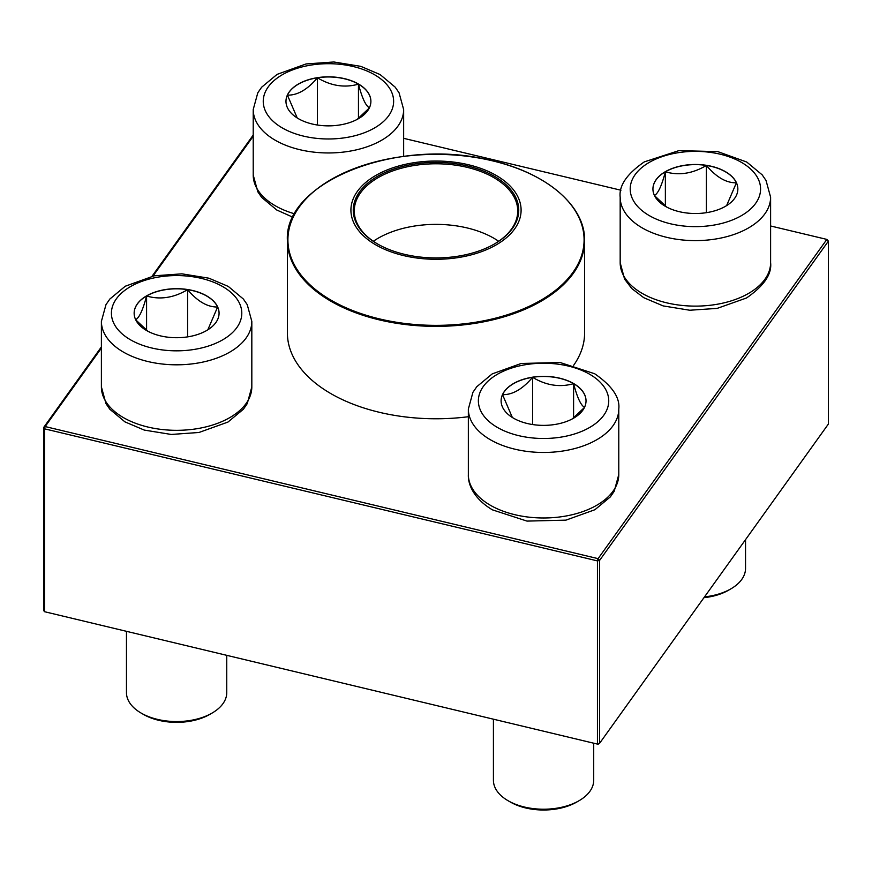 <?xml version="1.0" encoding="UTF-8"?>
<svg xmlns="http://www.w3.org/2000/svg" width="872" height="872" viewBox="0 0 872 872"><rect width="100%" height="100%" fill="white"/><g stroke="black" fill="none" stroke-linecap="round" stroke-linejoin="round"><path stroke-width="1.31" d="M358.457 84.006A42.466 24.514 180 0 1 370.894 101.337A42.466 24.514 180 0 1 328.439 125.862A42.466 24.514 180 0 1 285.972 101.337A42.466 24.514 180 0 1 312.187 78.698A42.466 24.514 180 0 1 358.457 84.006M297.221 117.96L287.422 95.135A42.466 24.514 0 0 0 285.972 101.414M317.441 77.804A42.466 24.514 0 0 0 287.422 95.135C297.428 95.397 307.435 89.62 317.441 77.804C331.033 85.947 344.702 88.061 358.457 84.148A42.466 24.514 0 0 0 317.441 77.804L317.441 125.023M370.894 101.414A42.466 24.514 0 0 0 358.457 84.148C362.098 98.035 365.76 105.926 369.456 107.823M369.303 107.986L357.149 119.399M358.457 84.148L358.457 118.45M146.583 295.87A42.466 24.514 180 0 1 192.854 290.55A42.466 24.514 180 0 1 219.068 313.201A42.466 24.514 180 0 1 176.613 337.715A42.466 24.514 180 0 1 134.146 313.201A42.466 24.514 180 0 1 146.583 295.87M126.462 631.601L126.462 692.608A50.14 28.95 0 0 0 141.144 713.078A50.14 28.95 0 0 0 212.07 713.078L212.07 713.078A50.14 28.95 0 0 0 226.753 692.608L226.753 655.559M212.07 713.078L209.705 714.441A46.805 27.021 180 0 1 143.509 714.441L141.144 713.078M219.068 313.266A42.466 24.514 0 0 0 217.619 306.998L207.819 329.823M147.891 331.262L135.738 319.85M135.596 319.686C139.237 317.899 142.899 309.996 146.583 296A42.466 24.514 0 0 0 134.146 313.266M187.6 289.657A42.466 24.514 0 0 0 146.583 296C160.165 299.957 173.833 297.843 187.6 289.657C197.606 301.483 207.612 307.26 217.619 306.998A42.466 24.514 0 0 0 187.6 289.657L187.6 336.886M146.583 296L146.583 330.314M513.543 418.2A42.466 24.514 180 0 1 501.106 400.858A42.466 24.514 180 0 1 543.561 376.344A42.466 24.514 180 0 1 586.028 400.858A42.466 24.514 180 0 1 559.813 423.509A42.466 24.514 180 0 1 513.543 418.2M493.421 719.258L493.421 780.266A50.14 28.95 0 0 0 508.103 800.736A50.14 28.95 0 0 0 579.019 800.736A50.14 28.95 0 0 0 593.712 780.266L593.712 743.217M508.103 800.736L510.469 802.098L508.103 800.736M579.019 800.736L576.654 802.098A46.805 27.021 180 0 1 510.469 802.098M586.028 400.924A42.466 24.514 0 0 0 573.591 383.658A42.466 24.514 0 0 0 532.574 377.314C546.155 385.468 559.824 387.582 573.591 383.658C577.231 397.556 580.894 405.447 584.578 407.344M584.436 407.507L572.283 418.92M512.344 417.481L502.545 394.656A42.466 24.514 0 0 0 501.106 400.924M532.574 377.314A42.466 24.514 0 0 0 502.545 394.656C512.562 394.907 522.568 389.13 532.574 377.314L532.574 424.544M573.591 383.658L573.591 417.961M725.417 206.337A42.466 24.514 180 0 1 679.146 211.645A42.466 24.514 180 0 1 652.932 188.995A42.466 24.514 180 0 1 695.387 164.481A42.466 24.514 180 0 1 737.854 188.995A42.466 24.514 180 0 1 725.417 206.337M704.532 596.873A50.14 28.95 0 0 0 730.845 588.873A50.14 28.95 0 0 0 730.856 588.873A50.14 28.95 0 0 0 745.538 568.402L745.538 539.648M728.491 590.246L730.856 588.873L728.491 590.246A46.805 27.021 180 0 1 703.933 597.702M654.382 195.481C658.022 193.693 661.684 185.801 665.369 171.806A42.466 24.514 0 0 0 652.932 189.071M706.385 165.451A42.466 24.514 0 0 0 665.369 171.806C678.95 175.752 692.619 173.637 706.385 165.451C716.392 177.267 726.398 183.055 736.404 182.793A42.466 24.514 0 0 0 706.385 165.451L706.385 212.681M737.854 189.071A42.466 24.514 0 0 0 736.404 182.793L726.605 205.629M666.677 207.056L654.523 195.644M665.369 171.806L665.369 206.108M573.689 365.248A148.6 85.794 0 0 0 584.6 332.984L584.6 240.574A148.6 85.794 180 0 1 573.307 273.372A148.6 85.794 180 0 1 379.189 319.85A148.6 85.794 180 0 1 287.4 240.574L287.4 332.984A148.6 85.794 0 0 0 468.351 416.718M468.526 164.764A85.075 49.115 180 0 1 487.819 249.12A85.075 49.115 180 0 1 351.656 216.594A85.075 49.115 180 0 1 468.526 164.764M467.632 166.018A82.742 47.764 180 0 1 494.511 243.931A82.742 47.764 180 0 1 377.489 243.931A82.742 47.764 180 0 1 367.199 183.621A82.742 47.764 180 0 1 467.632 166.018M377.849 244.138A81.739 47.186 180 0 1 354.261 210.98A81.739 47.186 180 0 1 467.25 167.37A81.739 47.186 180 0 1 517.739 210.98A81.739 47.186 180 0 1 494.152 244.138M598.083 744.252L599.62 743.26L828.4 424.021L828.4 241.141L599.62 560.38L599.62 743.26L597.44 743.783L597.44 560.903L44.505 428.817L44.505 611.697L598.083 744.252L44.505 611.697L43.6 610.444L43.6 427.563L101.392 346.914M152.033 276.261L253.218 135.062M253.218 136.217L153.003 276.053M101.392 348.081L45.148 426.561L598.083 558.647L826.852 239.408L770.608 225.979M620.94 190.227L403.649 138.321M828.4 241.141L826.852 239.408L828.4 241.141M599.62 560.38L598.083 558.647L597.44 560.903L599.62 560.38M45.148 426.561L43.6 427.563L44.505 428.817L45.148 426.561M282.343 127.955A65.193 37.638 0 0 0 391.408 111.082A65.193 37.638 0 0 0 311.566 64.986A65.193 37.638 0 0 0 282.343 127.955M292.938 217.237L276.751 209.999L261.709 197.432L257.818 191.796L253.218 175.043A75.221 43.426 0 0 0 275.247 205.748A75.221 43.426 0 0 0 294.703 213.858M275.247 140.239A75.221 43.426 180 0 1 253.218 109.534L257.796 92.814L261.644 87.211L277.078 74.382L306.05 63.95L333.791 61.977L360.79 66.348L380.116 74.567L395.169 87.135L399.06 92.781L403.649 109.534A75.221 43.426 180 0 1 357.215 149.657A75.221 43.426 180 0 1 275.247 140.239M222.698 339.818A65.193 37.638 0 0 0 193.475 276.849A65.193 37.638 0 0 0 113.643 322.945A65.193 37.638 0 0 0 222.698 339.818M251.823 386.896L247.245 403.616L243.397 409.23L227.963 422.059L198.99 432.479L171.261 434.452L144.262 430.081L124.925 421.863L109.883 409.295L105.981 403.649L101.392 386.896A75.221 43.426 0 0 0 147.826 427.018A75.221 43.426 0 0 0 229.794 417.612A75.221 43.426 0 0 0 251.823 386.896L251.823 321.387A75.221 43.426 180 0 1 229.794 352.103A75.221 43.426 180 0 1 147.826 361.509A75.221 43.426 180 0 1 101.392 321.387L105.97 304.677L109.818 299.063L125.252 286.234L154.224 275.814L181.954 273.841L208.953 278.212L228.29 286.43L243.332 298.998L247.234 304.644L251.823 321.387M589.657 374.252A65.193 37.638 0 0 0 480.592 391.114A65.193 37.638 0 0 0 560.434 437.21A65.193 37.638 0 0 0 589.657 374.252M618.782 474.553L614.204 491.274L610.356 496.887L594.922 509.717L565.95 520.137L527.004 521.096L492.451 509.858C474.106 498.98 467.85 484.712 468.351 474.553A75.221 43.426 0 0 0 490.38 505.27A75.221 43.426 0 0 0 572.348 514.676A75.221 43.426 0 0 0 618.782 474.553L618.782 409.044A75.221 43.426 180 0 1 543.561 452.47A75.221 43.426 180 0 1 468.351 409.044L472.918 392.335L476.777 386.721L492.211 373.892L521.183 363.471L560.118 362.512L594.671 373.75C612.09 385.805 620.123 397.567 618.782 409.044M649.302 162.388A65.193 37.638 0 0 0 678.525 225.358A65.193 37.638 0 0 0 758.357 179.261A65.193 37.638 0 0 0 649.302 162.388M770.608 262.701C771.96 274.179 763.916 285.951 746.497 297.995L717.144 308.394L689.763 310.236L663.145 305.909L643.754 297.69L631.775 288.545L624.592 279.127L620.177 262.701A75.221 43.426 0 0 0 666.611 302.813A75.221 43.426 0 0 0 748.579 293.406A75.221 43.426 0 0 0 770.608 262.701L770.608 197.192A75.221 43.426 180 0 1 695.387 240.618A75.221 43.426 180 0 1 620.177 197.192C618.826 185.703 626.87 173.942 644.288 161.887L678.841 150.649L717.776 151.608L746.748 162.039L762.183 174.858L766.03 180.471L770.608 197.192M379.385 318.869A148.098 85.5 0 0 0 572.839 272.555A148.098 85.5 0 0 0 492.615 160.862A148.098 85.5 0 0 0 299.161 207.176A148.098 85.5 0 0 0 379.385 318.869M373.336 241.272A81.739 47.186 180 0 1 467.25 227.963A81.739 47.186 180 0 1 498.664 241.272M403.649 156.426L403.649 109.534M253.218 175.043L253.218 109.534M101.392 386.896L101.392 321.387M468.351 474.553L468.351 409.044M620.177 262.701L620.177 197.192M287.4 240.574C283.662 182.553 395.299 137.798 487.088 159.598C544.39 171.25 585.363 204.975 584.6 240.574"/></g></svg>
